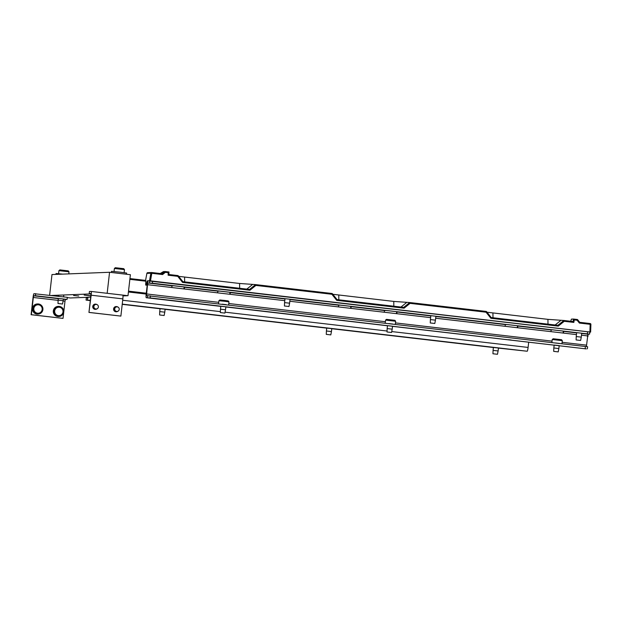 <?xml version="1.0" encoding="UTF-8"?>
<svg xmlns="http://www.w3.org/2000/svg" width="622" height="622" viewBox="0 0 622 622"><rect width="100%" height="100%" fill="white"/><g stroke="black" fill="none" stroke-linecap="round" stroke-linejoin="round"><path stroke-width="0.93" d="M164.356 271.651L163.5 271.573L160.818 273.579M161.953 273.711L164.496 271.534L168.974 271.977L168.881 274.52L178.047 275.585L182.891 281.673L182.565 282.411L177.721 276.323L178.055 275.585L168.881 274.52L168.119 275.204L168.212 272.669L168.974 271.977M150.47 280.856L149.529 280.763L150.858 273.213L151.799 273.307L150.47 280.856L589.897 331.993L590.169 324.311L579.393 323.059L577.154 320.252L574.285 319.918L573.842 322.414L564.247 321.294L558.253 326.122L490.898 318.285L486.054 312.197L410.077 303.357L404.09 308.185L336.727 300.348L331.884 294.26L255.906 285.42L249.92 290.249L182.565 282.411M570.739 321.279L571.4 319.133L573.5 319.047L574.285 319.918M160.235 273.509L163.5 271.573M178.662 276.355L239.594 283.476L255.549 284.604L255.906 285.42M332.832 294.292L393.765 301.421L409.719 302.541L410.077 303.357M486.995 312.228L547.935 319.358L563.89 320.478L564.247 321.294M332.226 293.537L337.054 299.61L403.725 307.369L409.711 302.541L486.388 311.459L491.224 317.547L557.895 325.306L563.882 320.478L573.056 321.551L573.484 319.047L577.488 319.514L579.72 322.32L579.393 323.059M588.078 334.201L587.961 336.424L587.463 336.362M147.189 285.234L145.649 285.055L146.287 285.031L147.297 280.856L149.529 280.763M146.287 285.031L147.204 285.133M573.5 319.047L577.488 319.514L579.72 322.328L590.154 323.533L590.169 324.311L590.9 324.404L590.62 332.094L589.812 332.125M590.9 324.404A0.847 0.847 0 0 0 590.154 323.533L590.154 323.533A0.847 0.84 87.7 0 1 590.892 324.396L590.628 332.086L589.897 331.993M587.456 336.44L587.961 336.424M168.212 272.669L165.343 272.335L162.575 274.559L151.799 273.307L151.784 272.529A0.847 0.847 0 0 0 151.651 272.522A0.847 0.84 -92.3 0 0 150.858 273.213L146.885 273.369L145.462 280.926L145.89 280.911L145.649 285.055M146.893 273.369A0.847 0.84 -92.3 0 1 147.686 272.677A0.847 0.847 0 0 0 146.885 273.369L145.462 280.926L145.89 280.996M178.055 275.585L182.891 281.673L249.562 289.432L249.92 290.249M249.554 289.432L255.549 284.604L332.218 293.522L331.884 294.26M165.343 272.335L164.985 271.519L168.966 271.977M255.549 284.604L332.218 293.522L337.062 299.61L336.727 300.348M162.575 274.559L162.218 273.742L164.978 271.519M337.062 299.61L403.732 307.369L404.09 308.185M558.253 326.122L557.895 325.306L491.232 317.554L486.388 311.466L486.054 312.197M491.232 317.554L490.898 318.285M563.89 320.478L573.056 321.551L573.842 322.414M577.488 319.514L577.154 320.252M285.016 298.653L284.565 302.611L289.603 303.186L288.966 306.514L284.433 305.993L288.966 306.514M430.852 315.618L430.401 319.576L435.439 320.151L434.801 323.479L430.268 322.966L434.801 323.479M576.687 332.591L576.236 336.549L581.275 337.124L580.637 340.452L576.104 339.939L580.637 340.452M226.159 304.648L222.163 304.189M228.624 304.935L228.974 301.864L224.573 301.266L218.897 300.714L218.547 303.769M223.018 306.553L220.818 306.257L220.483 309.196L225.522 309.772L224.892 313.099L220.351 312.578L224.892 313.099M218.897 300.714L219.83 299.975L224.558 300.434L228.235 300.931L228.974 301.864M392.824 324.046L388.828 323.58M395.646 321.263L385.562 320.112L386.503 319.366L394.9 320.322L395.646 321.255L395.297 324.334M389.691 325.944L387.49 325.648L387.148 328.587L392.194 329.162L391.557 332.49L387.024 331.977L391.557 332.49M559.497 343.437L555.5 342.971M562.311 340.654L552.235 339.503L553.168 338.757L561.565 339.713L562.311 340.654L561.961 343.725M556.356 345.342L554.155 345.039L553.821 347.978L558.859 348.553L558.229 351.889L553.689 351.368L558.229 351.889M177.822 301.196L174.984 300.924L177.822 301.196M220.818 306.257L225.856 306.825L225.522 309.772M344.487 320.587L341.657 320.314L344.487 320.587M387.49 325.648L392.529 326.223L392.194 329.162M511.16 339.985L508.322 339.705L511.16 339.985M554.155 345.039L559.194 345.614L558.859 348.553M158.633 284.075L156.075 283.826L158.633 284.075M304.881 301.095L302.331 300.846L304.881 301.095M450.717 318.06L448.167 317.819L450.717 318.06M435.657 318.223L505.017 326.293L505.422 324.606L506.953 324.544L519.456 325.998L517.924 326.06L517.52 327.747L550.851 331.627L551.255 329.94L552.787 329.878L565.289 331.332L563.757 331.394L563.353 333.081L576.454 334.605M550.851 331.627L563.353 333.081M563.089 333.05A3.802 0.466 96.6 0 1 563.384 331.106M150.407 295.839L150.166 297.938L146.24 297.705A3.802 0.466 -83.4 0 1 146.201 293.942L147.251 284.705A3.802 0.466 -83.4 0 1 148.153 280.903L589.819 332.031L589.578 334.138L152.374 283.22L147.919 283.002L147.515 284.689L146.481 295.606L587.596 346.757M517.255 327.716A3.802 0.466 96.6 0 1 517.551 325.772M586.406 346.571L587.922 334.201L589.563 334.138M147.515 284.689L171.68 287.504L172.084 285.817L173.616 285.755L186.118 287.208L184.586 287.271L184.182 288.958L217.513 292.838L217.918 291.15L219.449 291.088L231.952 292.542L230.42 292.604L230.016 294.292L284.783 300.667M289.821 301.25L338.352 306.895L338.749 305.208L340.281 305.153L352.783 306.607L351.251 306.662L350.847 308.356L384.186 312.228L384.583 310.541L386.114 310.479L398.616 311.941L397.085 311.995L396.68 313.682L430.618 317.632M505.017 326.293L517.52 327.747M396.424 313.659A3.802 0.466 96.6 0 1 396.712 311.715M384.186 312.228L396.68 313.682M350.59 308.325A3.802 0.466 96.6 0 1 350.878 306.382M338.352 306.895L350.847 308.356M229.759 294.26A3.802 0.466 96.6 0 1 230.047 292.324M217.513 292.838L230.016 294.292M183.925 288.927A3.802 0.466 96.6 0 1 184.213 286.991M171.68 287.504L184.182 288.958M586.235 348.903L559.178 345.754L586.251 348.903A3.802 0.466 -83.4 0 0 586.251 348.903A3.802 0.466 -83.4 0 0 586.235 348.903L150.166 297.938M146.232 297.705A3.802 0.466 -83.4 0 0 146.24 297.705L220.802 306.382L146.232 297.705M134.391 291.99L129.43 291.516L134.391 291.99M146.279 293.211L128.521 291.143M146.186 294.05L128.427 291.982M162.272 308.955L160.072 308.652L159.737 311.591L164.776 312.166L164.138 315.502L159.605 314.981L164.138 315.502M328.945 328.346L326.737 328.051L326.402 330.99L331.44 331.557L330.811 334.893L326.27 334.372L330.811 334.893M495.61 347.737L493.409 347.441L493.075 350.38L498.113 350.956L497.476 354.283L492.943 353.77L497.476 354.283M160.072 308.652L165.11 309.227L164.776 312.166M283.741 322.989L280.903 322.717L283.741 322.989M326.737 328.051L331.775 328.618L331.44 331.557M450.414 342.38L447.576 342.108L450.414 342.38M493.409 347.441L498.447 348.017L498.113 350.956M87.951 297.277A3.802 0.466 -83.4 0 1 87.181 300.037L86.077 300.076L86.295 297.985L87.422 297.938L87.663 297.285M86.31 297.977L86.054 300.084L90.291 300.62M498.44 348.11L527.192 351.236A3.802 0.466 -83.4 0 0 528.094 347.434L528.692 342.201M122.215 304.337L160.064 308.737M165.102 309.321L326.729 328.128M331.767 328.719L493.394 347.527M97.553 308.496A2.286 2.263 87.7 0 0 96.394 304.446A2.286 2.263 87.7 0 0 93.883 306.452A2.286 2.263 87.7 0 0 97.553 308.496L97.289 308.706A2.535 2.519 -92.3 0 1 95.811 309.266L95.182 309.289A2.535 2.519 -92.3 0 1 94.497 309.22M94.303 304.345A2.535 2.519 -92.3 0 1 94.979 304.22L95.609 304.197A2.535 2.519 -92.3 0 1 97.125 304.632L97.405 304.827M95.314 309.367A2.62 2.597 87.7 0 0 95.835 309.266A2.535 2.519 -92.3 0 1 93.199 306.638A2.535 2.519 -92.3 0 1 95.609 304.197M118.39 310.922A2.286 2.263 87.7 0 0 117.224 306.871A2.286 2.263 87.7 0 0 114.72 308.877A2.286 2.263 87.7 0 0 118.39 310.922L118.118 311.132A2.535 2.519 -92.3 0 1 116.648 311.692L116.011 311.715A2.535 2.519 -92.3 0 1 115.327 311.645M115.132 306.77A2.535 2.519 -92.3 0 1 115.809 306.646L116.446 306.623A2.535 2.519 -92.3 0 1 117.962 307.058L118.242 307.252M116.143 311.793A2.62 2.597 87.7 0 0 116.664 311.692A2.535 2.519 -92.3 0 1 114.028 309.056A2.535 2.519 -92.3 0 1 116.446 306.623M95.632 304.197A2.62 2.597 87.7 0 0 95.104 304.135M96.208 309.22A2.62 2.597 -92.3 0 1 92.74 306.646A2.62 2.597 -92.3 0 1 96.006 304.212M116.47 306.623A2.62 2.597 87.7 0 0 115.941 306.56M117.037 311.645A2.62 2.597 -92.3 0 1 113.577 309.072A2.62 2.597 -92.3 0 1 116.843 306.638M89.195 293.6L90.882 293.537L90.905 295.209L88.946 312.423L91.17 295.201A3.802 0.466 -83.4 0 0 91.131 291.438L89.436 291.5L89.195 293.6L90.968 293.809M88.946 312.423L120.878 316.1L122.837 298.879A3.802 0.466 -83.4 0 0 122.798 295.123A3.802 0.466 -83.4 0 0 122.791 295.123L91.139 291.438A3.802 0.466 -83.4 0 0 91.123 291.438L122.798 295.123M89.21 312.415L120.878 316.1M38.097 314.087L37.701 314.102A5.069 5.03 -92.3 0 1 32.468 308.839A5.069 5.03 -92.3 0 1 37.297 303.964L37.693 303.948A5.069 5.03 -92.3 0 1 42.926 309.204A5.069 5.03 -92.3 0 1 37.32 314.056A5.069 5.03 -92.3 0 1 32.865 308.823A5.069 5.03 -92.3 0 1 37.693 303.948M38.478 304.811A4.23 4.191 87.7 0 0 33.837 308.528A4.23 4.191 87.7 0 0 37.522 313.208A4.23 4.191 87.7 0 0 42.164 309.499A4.23 4.191 87.7 0 0 38.478 304.811M58.927 316.505L58.53 316.52A5.069 5.03 -92.3 0 1 53.305 311.264A5.069 5.03 -92.3 0 1 58.134 306.389L58.53 306.374A5.069 5.03 -92.3 0 1 63.755 311.63A5.069 5.03 -92.3 0 1 58.157 316.481A5.069 5.03 -92.3 0 1 53.702 311.249A5.069 5.03 -92.3 0 1 58.53 306.374M59.315 307.237A4.23 4.191 87.7 0 0 54.666 310.953A4.23 4.191 87.7 0 0 58.359 315.634A4.23 4.191 87.7 0 0 63.001 311.917A4.23 4.191 87.7 0 0 59.315 307.237M39.707 296.399L42.257 296.647L39.707 296.399M50.125 297.611L52.676 297.86L50.125 297.611M33.059 297.495A3.802 0.466 96.6 0 1 33.969 293.693L67.324 297.316L67.083 299.415L65.396 299.477L64.991 301.165L63.032 318.386L31.1 314.709L33.059 297.495M35.656 293.631L35.415 295.73L33.728 295.792L33.324 297.479L31.364 314.701L63.032 318.386M35.415 295.73L67.083 299.415M55.949 274.395L56.05 273.517L62.698 274.123M111.385 272.483L111.517 271.324L120.023 272.148L126.631 273.042L126.499 274.248M69.011 271.798L58.927 270.648L59.867 269.909L68.264 270.865L69.003 271.798L68.77 273.882M58.32 298.389L58.126 300.123L63.164 300.698L62.527 304.026L57.994 303.513L62.527 304.026M124.47 269.606L114.394 268.463L115.327 267.717L123.731 268.673L124.47 269.606L124.128 272.654M78.815 296.018L73.614 295.512L78.815 296.018M90.82 295.932L84.18 295.092L90.843 295.769M49.62 295.256L51.984 274.551L109.558 272.273L130.395 274.699L128 295.699L106.961 293.281M90.975 293.911L51.494 295.473M67.293 297.604L70.426 297.969L90.68 297.168M122.993 295.893L128 295.699M109.558 272.273L107.171 293.273M177.721 276.323L168.119 275.204M151.784 272.529L162.218 273.742L151.784 272.529A0.847 0.84 -92.3 0 0 151.651 272.522L147.686 272.677M147.593 282.474L146.808 282.38M147.297 280.856L148.083 280.95M168.966 271.993L168.873 274.52M492.927 312.959L492.989 317.756M547.935 319.358L547.99 324.155M560.609 320.61L555.135 324.987M184.594 277.078L184.648 281.875M239.594 283.476L239.649 288.274M252.268 284.736L246.802 289.106M338.765 295.022L338.819 299.82M393.765 301.421L393.819 306.218M406.438 302.673L400.965 307.05M563.757 331.394L576.648 332.894M581.687 333.478L587.922 334.201M147.919 283.002L172.084 285.817M184.586 287.271L217.918 291.15M230.42 292.604L284.977 298.957M290.015 299.54L338.749 305.208M351.251 306.662L384.583 310.541M397.085 311.995L430.813 315.922M435.851 316.505L505.422 324.606M517.924 326.06L551.255 329.94M581.492 335.188L587.518 335.888M587.619 331.736L587.378 333.835M152.608 281.121L152.374 283.22M149.552 282.94L149.793 280.841M585.411 346.454L585.17 348.553M147.352 297.658L147.593 295.559M225.84 306.965L387.475 325.772L225.84 306.965M392.513 326.356L554.14 345.163L392.513 326.356M146.465 293.934L218.711 302.339M228.787 303.513L385.383 321.729M395.46 322.904L552.048 341.128M562.125 342.294L586.468 345.132M129.951 278.578L145.564 280.39L129.951 278.578M145.875 281.206L129.866 279.34M87.181 300.037L90.314 300.403M122.239 304.111L527.192 351.236M122.682 300.263L220.39 311.63M225.063 312.174L387.055 331.021M391.736 331.565L528.094 347.434M91.17 295.201L122.837 298.879M33.324 297.479L58.11 300.364M63.117 300.947L64.991 301.165M33.728 295.792L58.289 298.653M63.327 299.236L65.396 299.477M182.891 281.673L249.562 289.432M486.388 311.459L409.719 302.541M590.154 323.533L579.72 322.32M284.433 305.993L284.565 302.611M290.054 299.236L289.603 303.186M430.268 322.966L430.401 319.576M435.89 316.209L435.439 320.151M576.104 339.939L576.236 336.549M581.726 333.174L581.275 337.124M220.351 312.578L220.483 309.196M387.024 331.977L387.148 328.587M385.22 323.16L385.562 320.112M553.689 351.368L553.821 347.978M551.885 342.551L552.235 339.503M587.378 348.856L587.619 346.749M159.605 314.981L159.737 311.591M326.27 334.372L326.402 330.99M492.943 353.77L493.075 350.38M58.686 295.186L58.561 296.29M57.994 303.513L58.126 300.123M63.809 294.983L63.599 296.881M63.358 298.98L63.164 300.698M58.585 273.696L58.927 270.656M114.044 271.503L114.394 268.463"/></g></svg>
